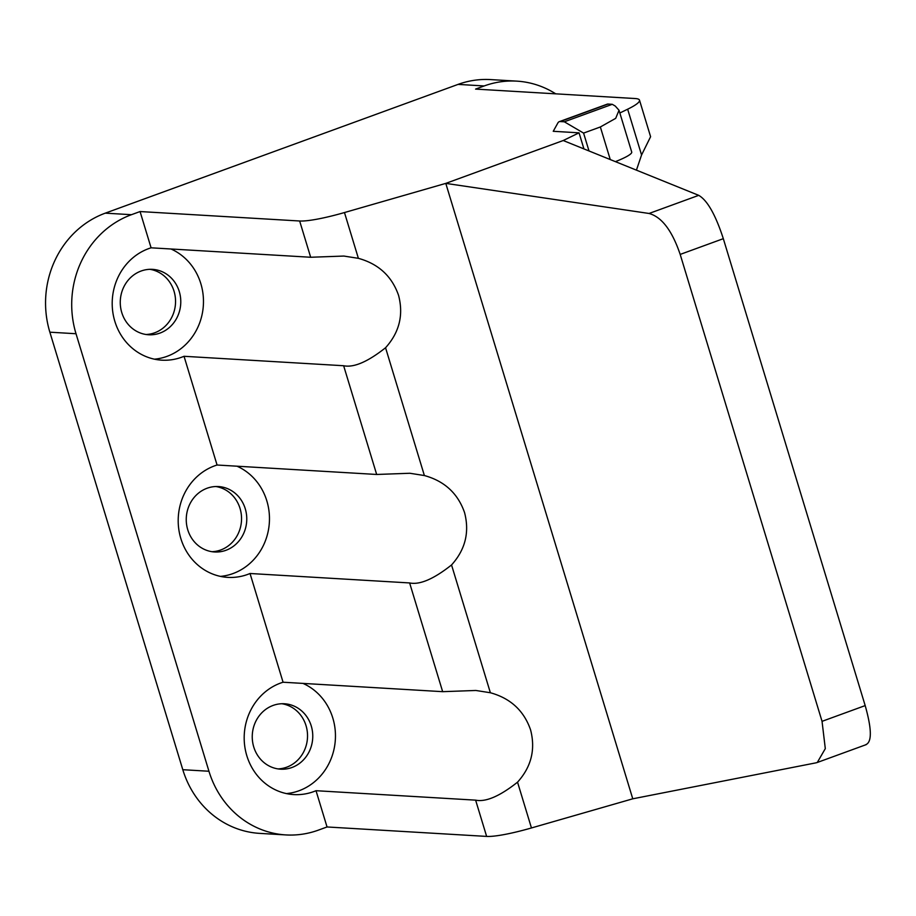<?xml version="1.0" encoding="UTF-8"?>
<svg xmlns="http://www.w3.org/2000/svg" width="916" height="916" viewBox="0 0 916 916"><rect width="100%" height="100%" fill="white"/><g stroke="black" fill="none" stroke-linecap="round" stroke-linejoin="round"><path stroke-width="1.37" d="M619.857 112.989L627.655 109.199A54.605 7.786 -16.9 0 0 639.505 100.153A54.605 7.786 -16.9 0 0 635.177 98.539L475.587 89.092L484.209 85.944L458.057 84.398L105.283 213.153L131.435 214.699A93.924 86.734 93.4 0 0 76.017 333.733L208.951 771.249A93.924 86.734 93.4 0 0 285.838 834.923A93.924 86.734 93.4 0 0 318.413 830.114L327.046 826.965L486.636 836.411A54.605 7.786 163.1 0 0 531.452 827.961L632.761 798.809L815.973 762.845L817.278 762.49L825.305 748.624L822.041 721.339L680.187 254.419C672.104 230.592 661.73 216.943 649.055 213.474L445.783 183.383L563.214 140.526L579.049 132.831L583.939 148.919M589.011 150.968L583.584 133.095L600.358 126.969L615.689 118.347L619.033 110.263L615.266 106.061L612.266 104.309L608.075 104.058A16.385 5.839 69.9 0 0 607.171 104.184L559.241 121.679A16.385 5.839 69.9 0 0 557.878 122.95L553.241 131.297L579.049 132.831M559.241 121.679A16.385 5.839 69.9 0 1 560.145 121.553L564.325 121.794L612.266 104.309M583.584 133.095L564.325 121.794M627.655 109.199L641.566 154.987L636.425 170.147M822.041 721.339L865.185 705.595C871.883 729.331 872.032 742.372 865.631 744.719M817.736 762.318L866.261 744.605M865.185 705.595L723.319 238.675L680.187 254.419M563.214 140.526L698.725 195.348C707.335 200.306 715.533 214.745 723.319 238.675M632.761 798.809L445.783 183.383L344.473 212.546L358.385 258.335C378.503 263.877 391.899 276.231 398.575 295.387C403.681 315.001 399.342 332.451 385.556 347.748C367.763 361.831 353.782 367.831 343.637 365.736L376.671 474.465L409.864 473.263L424.383 475.541C444.5 481.083 457.897 493.438 464.561 512.594C469.668 532.207 465.328 549.657 451.542 564.954C433.749 579.038 419.78 585.038 409.624 582.942L442.657 691.672L475.851 690.469L490.369 692.748C510.487 698.29 523.883 710.644 530.559 729.8C535.665 749.414 531.326 766.864 517.54 782.161C499.747 796.244 485.766 802.244 475.622 800.149L486.636 836.411M376.671 474.465L217.069 465.019L184.036 356.29A57.342 52.945 93.4 0 1 161.777 360.171A57.342 52.945 93.4 0 1 114.832 321.298A57.342 52.945 93.4 0 1 151.083 247.812L310.673 257.259L343.866 256.056L358.385 258.335M154.483 359.175A57.342 52.945 93.4 0 0 200.844 283.697A57.342 52.945 93.4 0 0 171.006 248.992M151.083 247.812L140.068 211.55L299.658 220.996A54.605 7.786 -16.9 0 0 344.473 212.546M184.036 356.29L343.637 365.736M217.069 465.019A57.342 52.945 93.4 0 0 180.83 538.505A57.342 52.945 93.4 0 0 227.775 577.378A57.342 52.945 93.4 0 0 250.034 573.496L283.067 682.225L442.657 691.672M250.034 573.496L409.624 582.942M327.046 826.965L316.02 790.703L475.622 800.149M131.435 214.699L140.068 211.55M283.067 682.225A57.342 52.945 93.4 0 0 246.816 755.711A57.342 52.945 93.4 0 0 293.761 794.584A57.342 52.945 93.4 0 0 316.02 790.703M285.838 834.923L259.686 833.377A93.924 86.734 -86.6 0 1 182.799 769.703L49.865 332.187A93.924 86.734 -86.6 0 1 105.283 213.153M458.057 84.398A93.924 86.734 -86.6 0 1 490.632 79.589L516.784 81.135A93.924 86.734 93.4 0 0 484.209 85.944M555.737 93.844A93.924 86.734 93.4 0 0 516.784 81.135M641.566 154.987L650.6 136.702L639.505 100.153M141.087 271.033A32.77 30.251 -86.6 0 1 152.457 269.35A32.77 30.251 -86.6 0 1 180.544 297.631A32.77 30.251 -86.6 0 1 159.945 333.092A32.77 30.251 -86.6 0 1 148.587 334.764A32.77 30.251 -86.6 0 1 120.5 306.494A32.77 30.251 -86.6 0 1 141.087 271.033M286.468 793.588A57.342 52.945 93.4 0 0 332.829 718.11A57.342 52.945 93.4 0 0 302.99 683.405M273.071 705.446A32.77 30.251 -86.6 0 1 284.441 703.763A32.77 30.251 -86.6 0 1 312.528 732.044A32.77 30.251 -86.6 0 1 291.929 767.505A32.77 30.251 -86.6 0 1 280.571 769.177A32.77 30.251 -86.6 0 1 252.484 740.907A32.77 30.251 -86.6 0 1 273.071 705.446M220.481 576.382A57.342 52.945 93.4 0 0 266.842 500.903A57.342 52.945 93.4 0 0 236.992 466.198M225.943 550.298A32.77 30.251 -86.6 0 1 214.573 551.97A32.77 30.251 -86.6 0 1 186.486 523.7A32.77 30.251 -86.6 0 1 207.085 488.239A32.77 30.251 -86.6 0 1 218.443 486.556A32.77 30.251 -86.6 0 1 246.53 514.838A32.77 30.251 -86.6 0 1 225.943 550.298M277.96 768.902A32.77 30.251 93.4 0 0 286.697 767.196A32.77 30.251 93.4 0 0 307.433 733.143A32.77 30.251 93.4 0 0 281.819 703.728M145.976 334.489A32.77 30.251 93.4 0 0 154.712 332.783A32.77 30.251 93.4 0 0 175.448 298.731A32.77 30.251 93.4 0 0 149.835 269.315M211.974 551.695A32.77 30.251 93.4 0 0 220.71 549.989A32.77 30.251 93.4 0 0 241.446 515.937A32.77 30.251 93.4 0 0 215.821 486.522M619.102 110.527L631.719 152.045A35.495 5.061 163.1 0 1 615.403 161.64M517.54 782.161L531.452 827.961M451.542 564.954L490.369 692.748M385.556 347.748L424.383 475.541M299.658 220.996L310.673 257.259M208.951 771.249L182.799 769.703M698.725 195.348L649.055 213.474M49.865 332.187L76.017 333.733M600.358 126.969L610.262 159.567M608.075 104.058L560.145 121.553"/></g></svg>

